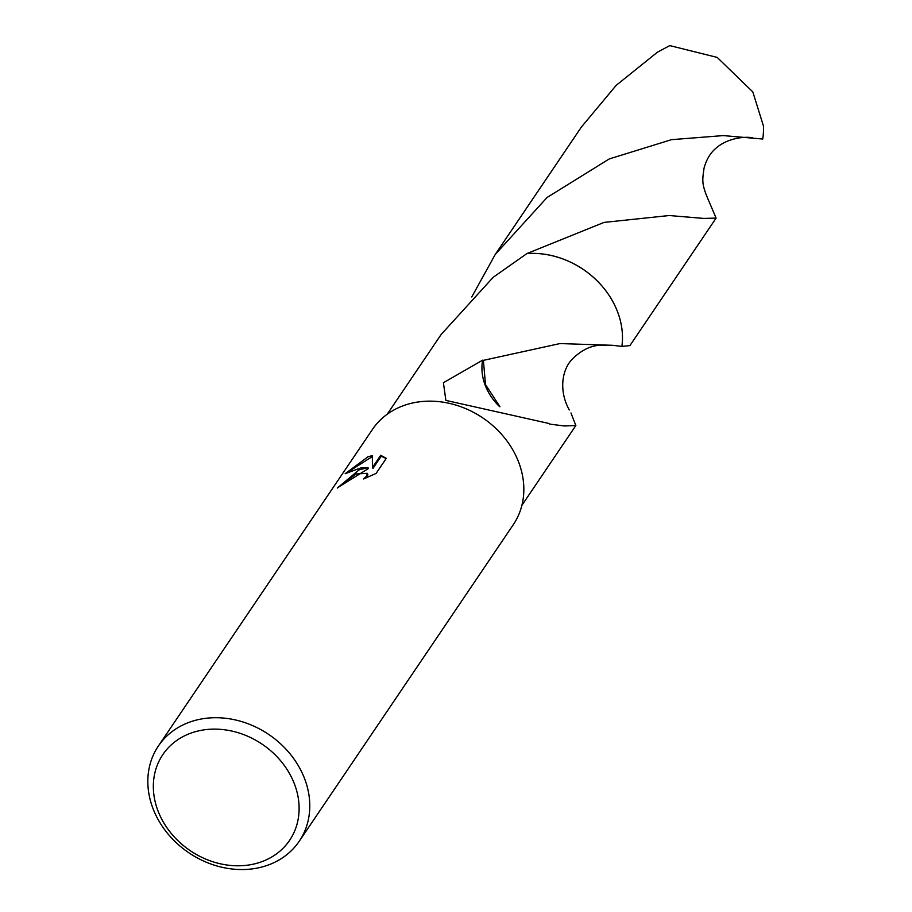 <?xml version="1.0" encoding="UTF-8"?>
<svg xmlns="http://www.w3.org/2000/svg" width="912" height="912" viewBox="0 0 912 912"><rect width="100%" height="100%" fill="white"/><g stroke="black" fill="none" stroke-linecap="round" stroke-linejoin="round"><path stroke-width="1.37" d="M359.111 469.885L367.969 467.617L360.331 468.073L345.146 473.704L367.912 456.866L372.335 455.544L372.449 467.514L380.714 455.282L386.3 458.337L376.097 473.431L363.58 478.96L366.738 475.996L367.183 473.294L356.375 473.944L346.856 480.499L343.881 483.873A85.021 71.387 -145.9 0 0 337.292 488.057L359.111 469.885M188.18 722.68A85.021 71.387 34.1 0 1 285.809 749.003A85.021 71.387 34.1 0 1 299.239 841.252A85.021 71.387 34.1 0 1 269.439 864.576A85.021 71.387 34.1 0 1 171.809 838.265A85.021 71.387 34.1 0 1 158.38 746.005A85.021 71.387 34.1 0 1 188.18 722.68M158.38 746.005L372.427 429.461A85.021 71.387 34.1 0 1 402.226 406.125A85.021 71.387 34.1 0 1 499.856 432.448A85.021 71.387 34.1 0 1 513.285 524.696L299.239 841.252M189.65 733.601A76.517 64.239 34.1 0 1 289.275 773.125A76.517 64.239 34.1 0 1 262.793 861.316A76.517 64.239 34.1 0 1 163.168 821.78A76.517 64.239 34.1 0 1 189.65 733.601M570.958 412.942L575.837 425.551L564.289 425.972L549.662 424.091A81.293 68.263 -145.9 0 0 549.526 423.601L445.877 400.402L443.403 382.732L482.642 360.16A81.293 68.263 34.1 0 1 483.394 360.354L559.991 343.562L612.704 345.306L621.87 346.423L629.907 345.602L716.114 218.093L703.779 218.424L669.226 215.528L604.052 222.403L526.908 253.559A81.305 68.263 34.1 0 1 612.032 300.128A81.305 68.263 34.1 0 1 621.893 346.423A81.293 68.263 34.1 0 0 526.908 253.582L493.244 277.248L441.146 334.476L387.212 414.242M339.811 486.324L368.471 468.506L367.969 467.617M367.183 473.294L367.889 474.73L366.578 477.751M386.164 458.542L381.239 456.194L372.962 468.426L372.449 467.514M372.313 456.547L348.373 471.789M381.239 456.194L380.714 455.282M526.908 253.559L526.908 253.582A81.305 68.263 34.1 0 1 621.881 346.423M499.936 406.718L485.503 384.59L483.394 360.354M482.642 360.16A54.196 45.509 -145.9 0 0 499.639 406.684M723.284 135.592L762.728 139.034A81.293 68.263 34.1 0 0 763.424 125.913L752.81 91.907L717.231 57.422L669.784 45.6L657.404 52.223L616.147 85.386L581.423 127.007L495.205 254.505L547.052 197.494L609.273 158.927L671.517 139.661L723.284 135.592M471.766 296.959L495.205 254.505M752.605 137.826C746.791 136.401 729.418 137.393 717.448 146.98L716.114 148.109C710.516 152.68 706.492 159.349 704.053 168.116C702.343 180.804 701.248 183.722 709.114 201.7L716.114 218.093M575.837 425.551L521.903 505.316M612.704 345.306L599.401 345.295C590.041 345.933 581.012 350.516 572.326 359.066C560.983 370.637 559.341 392.445 569.316 409.967M703.186 218.356L703.779 218.424"/></g></svg>
